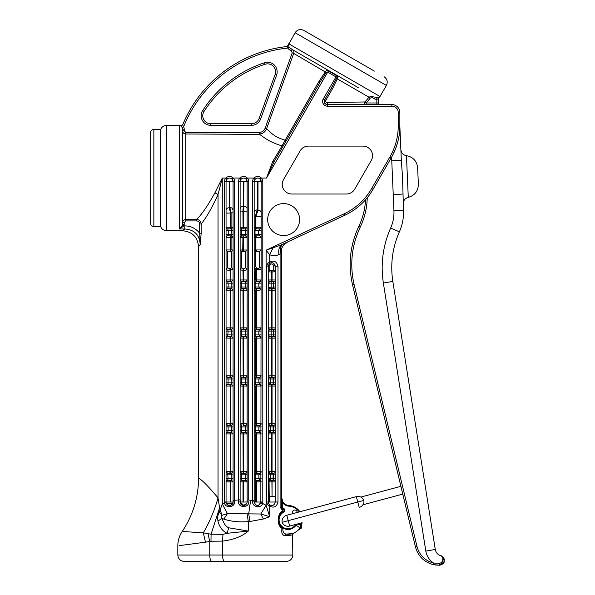 <?xml version="1.0" encoding="UTF-8"?>
<svg xmlns="http://www.w3.org/2000/svg" width="595" height="595" viewBox="0 0 595 595"><rect width="100%" height="100%" fill="white"/><g stroke="black" fill="none" stroke-linecap="round" stroke-linejoin="round"><path stroke-width="0.89" d="M300.438 527.148L301.301 525.415L300.713 525.169L301.301 525.415L300.713 525.169L300.088 527.706M301.434 522.908A13.737 13.737 0 0 1 300.713 525.169L301.301 525.415L300.713 525.169A3.034 3.034 0 0 0 298.816 523.615M281.16 526.568C276.868 523.34 278.363 513.812 282.432 512.109L283.242 511.588A9.587 9.587 0 0 0 282.707 527.854L281.16 526.568L282.707 527.854L282.93 529.215C282.759 531.707 283.748 533.343 285.912 534.109A14.377 14.377 0 0 0 299.992 527.862L299.992 527.862A2.395 2.395 0 0 0 300.14 525.459A2.395 2.395 0 0 1 299.992 527.862L296.005 525.207A2.395 2.395 0 0 1 296.823 524.448A2.395 2.395 0 0 0 296.005 525.207A9.587 9.587 0 0 1 282.714 527.862A9.587 9.587 0 0 0 296.005 525.207L295.477 524.85A8.947 8.947 0 0 1 281.502 526.002A8.947 8.947 0 0 1 283.562 512.139A2.239 2.239 0 0 0 283.004 508.033A0.959 0.959 0 0 1 282.283 507.111L282.283 502.098L282.826 501.764L281.643 497.584L281.643 507.111A1.599 1.599 0 0 0 281.948 508.048L280.104 507.111L282.789 510.815C277.315 512.972 276.37 525.318 282.037 528.39L282.082 528.427C281.234 532.228 281.985 534.652 284.336 535.686L291.126 535.173M300.014 527.839L300.43 527.17M283.279 509.833L283.346 509.357M283.056 508.755L282.156 508.286M281.056 508.703L281.904 509.93L281.948 508.048L283.242 508.703L281.956 508.056L282.841 508.658L282.789 510.815A1.599 1.19 -125.8 0 1 282.432 512.109L279.985 514.682M443.268 557.374L444.339 559.836L443.818 562.684L439.794 565.228C442.65 564.291 444.071 563.264 444.063 562.149C444.071 563.264 442.65 564.291 439.794 565.228L444.257 561.509L443.282 557.389L440.954 555.849M433.242 564.61L433.606 563.086L433.242 564.61L431.449 564.112L435.585 565.042L439.794 565.228L439.809 563.294L433.606 563.086C424.964 560.691 419.43 555.172 417.006 546.537L354.122 284.611C349.6 264.782 351.623 245.653 360.206 227.208C364.631 217.889 366.981 208.071 367.241 197.756C366.981 208.071 364.631 217.889 360.206 227.208L358.763 226.494C350.024 245.274 347.956 264.76 352.567 284.96L415.451 546.887C417.787 555.41 423.119 561.152 431.449 564.112A23.748 23.748 177.5 0 0 433.242 564.61L439.794 565.228L433.301 564.625M425.819 551.134L435.272 549.423C435.927 552.643 437.808 554.785 440.932 555.842C442.286 555.328 444.829 561.583 439.809 563.294L439.817 563.405M431.449 564.112C423.119 561.152 417.787 555.41 415.451 546.887L417.006 546.537M438.329 554.533L439.363 555.195M390.64 228.064L399.386 231.805C392.417 247.728 390.231 264.262 392.819 281.39C390.231 264.232 392.417 247.699 399.386 231.805C402.436 224.903 403.812 217.688 403.507 210.161L402.503 176.73L401.328 160.211L391.763 160.799L393.236 194.617L402.808 194.03L393.236 194.617L393.942 210.749C394.188 216.773 393.087 222.545 390.64 228.064C382.905 245.683 380.473 264.016 383.366 283.056L425.819 551.089C426.734 556.169 429.33 560.17 433.606 563.086M401.38 161.275L401.878 167.612M399.788 128.505L399.847 126.266C399.907 136.456 397.155 146.757 391.599 157.184L391.763 160.799M366.208 198.998L365.784 199.481M365.628 199.667L365.568 199.727A70.307 70.292 -2.4 0 1 358.763 226.494M365.568 199.727C365.077 208.912 362.883 217.666 358.993 226.003C362.883 217.666 365.077 208.912 365.568 199.727L367.241 197.756M283.57 245.14L287.772 241.86L283.57 245.14L281.703 248.212L281.182 252.436L281.643 249.863L281.643 507.111A1.599 1.599 0 0 0 282.841 508.658A1.599 1.599 0 0 1 283.242 511.588A1.599 1.599 -120 0 0 282.841 508.658A1.599 1.599 0 0 1 283.242 511.588L283.562 512.139M281.911 245.147L283.852 243.69L282.528 244.307A106.565 105.047 -158.4 0 1 280.699 245.14L266.114 250.197L269.699 254.72C273.112 256.155 276.214 256.058 279.003 254.444L280.104 253.827L280.684 247.029L281.911 245.147M280.684 253.076L281.167 252.459M280.892 245.073L344.698 215.316A63.896 63.896 0 0 0 373.028 189.359L391.287 157.735A63.896 63.896 0 0 0 399.847 125.79L399.847 112.559L399.847 125.79L398.248 125.79A62.297 62.297 0 0 1 389.904 156.939L371.644 188.556A62.297 62.297 0 0 1 344.022 213.873L266.114 250.197L266.114 505.296L262.581 503.459M272.919 248.167L269.699 254.72L269.699 262.038C267.876 263.02 266.91 264.411 266.798 266.225L266.798 501.994C266.917 503.809 267.884 505.207 269.699 506.181C273.908 508.204 276.675 506.806 277.999 501.994L277.999 266.225C276.675 261.421 273.908 260.022 269.699 262.038L269.721 263.347C272.525 261.964 274.369 262.923 275.254 266.225L274.845 264.589M182.457 225.438L183.981 225.892A3.868 2.722 96.4 0 0 184.205 224.345L182.606 224.345L182.457 225.438L179.415 228.978L179.415 125.337L180.642 125.582L182.204 127.59L182.606 129.182L182.606 224.345L182.606 222.634L184.205 222.634L185.804 220.916L196.685 220.916C198.529 221.102 199.518 222.121 199.652 223.973L201.177 223.973C206.182 217.986 211.805 208.146 218.045 194.453L222.277 178.054L222.277 504.047L227.424 513.634L223.839 519.115C231.046 521.495 239.19 522.328 248.279 521.622A52.077 10.346 -2.4 0 0 249.989 521.488L263.414 518.989L269.699 516.691L266.114 505.296L260.796 514.006L227.424 513.634L221.928 515.322L219.592 507.885L218.045 497.866C209.165 487.379 203.192 481.147 200.136 479.176L199.675 478.789C198.224 477.577 198.224 477.577 199.682 478.789M266.798 266.225L269.825 265.496C271.097 263.407 272.376 263.407 273.655 265.496L275.254 266.225L275.254 501.994C274.369 505.304 272.525 506.263 269.721 504.872L268.598 503.571L268.226 501.994L268.226 266.225L269.721 263.347L269.699 262.038L269.721 263.347M268.598 503.571L269.721 504.872L269.699 516.691L260.796 514.006L263.414 518.989M268.561 503.504L268.628 481.883L272.056 481.868L272.056 496.453L269.215 496.49L269.223 502.031L268.642 502.031M291.624 535.009C293.216 534.384 293.216 534.384 291.624 535.009L291.751 534.957M252.57 500.596L252.585 501.905C252.347 507.178 261.413 508.658 262.574 503.474A5.11 5.11 0 0 0 262.797 501.994L262.797 181.564A5.11 5.11 0 0 0 261.391 178.054C258.914 175.867 256.445 175.867 253.968 178.054A5.11 5.11 0 0 0 252.57 181.564L252.57 500.596L254.169 500.596L250.636 500.283A54.39 54.39 0 0 0 248.74 500.045L248.74 181.564A5.11 5.11 0 0 0 247.334 178.054C244.857 175.875 242.381 175.875 239.911 178.054L233.277 178.054C230.8 175.875 228.324 175.875 225.855 178.054A5.11 5.11 0 0 0 224.456 181.564L224.456 501.994A5.11 5.11 0 0 0 224.546 502.961C225.163 508.539 234.928 507.446 234.661 501.882L233.084 501.994L234.661 501.882L234.683 500.261L234.683 181.564A5.11 5.11 0 0 0 233.277 178.054L232.117 179.147L233.084 181.564L233.084 501.994L232.593 503.787L226.39 503.496L226.115 502.656L222.277 504.047L219.339 511.938C217.763 514.854 217.309 517.873 217.963 521.004C219.339 526.917 222.411 531.023 227.164 533.306L222.969 534.34L211.061 534.213L210.987 541.234L222.537 541.108L222.537 555.031L177.816 555.031C178.195 558.913 180.322 561.04 184.205 561.42L224.672 561.42A6.389 2.127 -90 0 1 222.537 555.031L292.822 555.031L292.532 534.652M222.969 534.34L222.537 541.108C233.448 539.814 242.031 536.459 248.279 531.067L228.651 527.78C225.639 526.3 223.467 523.176 222.136 518.394L223.839 519.115M270.041 263.154L271.208 262.752L270.033 263.154M270.48 480.277L269.059 481.883L269.215 496.49L275.254 496.453L272.056 496.453L271.9 480.277L269.133 480.433L268.226 481.868L270.026 480.277M268.226 471.679L269.661 473.263L268.226 471.679M246.523 480.611L241.711 480.277L241.644 478.678L241.711 480.277L240.112 481.868L240.112 499.867L240.112 481.868L243.02 481.883L240.112 481.868L240.112 478.678L240.112 499.867L240.112 181.564L243.943 181.297L243.526 210.764M247.141 478.678L245.333 478.678L245.475 480.195M268.226 474.84L269.661 473.263L273.655 473.248A1.599 1.599 0 0 0 275.254 471.649L268.226 471.649L268.672 472.757L269.825 473.248M270.368 473.248L268.955 471.664L268.59 438.292L271.417 438.262L268.226 438.262L268.62 471.664L270.018 473.248L271.789 473.248L271.417 433.948L272.056 433.948L272.056 473.248L273.655 473.248L273.655 480.277L269.661 480.262L268.695 478.678L268.695 474.84L270.703 474.84A1.599 1.205 -90 0 0 269.661 473.263M268.226 481.838L269.661 480.262A1.599 1.205 -90 0 0 270.703 478.678L268.226 478.678M242.745 251.529L242.931 237.472L243.496 237.472L243.719 235.873L241.711 235.873L241.711 228.852L240.112 227.253L240.112 250.019L241.711 251.611L245.542 251.596L247.141 250.012L240.112 250.019L240.112 283.161L241.644 283.161L241.711 281.561L246.233 281.405L245.542 281.561L247.141 279.962L240.112 279.962L240.112 331.08L241.644 331.08L241.711 329.481L240.112 327.882L240.112 338.109L241.711 336.51L241.644 331.08L247.141 331.08M260.29 281.405L259.599 281.561L261.198 279.962L254.169 279.962L254.169 338.109L255.768 336.51L259.599 336.51L255.768 336.51L255.151 334.918L255.151 331.08L255.768 329.481L256.557 329.481L255.753 327.897L254.169 327.882L255.768 329.481L259.599 329.481L261.198 327.882L255.753 327.897L255.738 290.204L254.169 290.189L260 290.204M260.595 329.132L259.599 329.481L260.595 329.132L259.599 329.481L258.832 331.08L258.832 334.911L261.198 338.109L258.669 338.124M261.198 334.911L254.169 334.911L254.169 379L255.173 379L255.768 377.401L256.571 377.401L255.776 375.824L255.761 338.124L254.169 338.109L256.341 338.124L257.174 336.51L259.599 336.51A1.599 1.599 180 0 1 261.198 338.109L256.341 338.124L256.356 375.824L254.169 375.802L254.169 386.029L255.768 384.43L259.599 384.43A1.599 1.599 180 0 1 261.198 386.029L259.085 386.043M261.198 382.83L255.173 382.845L255.173 379L258.862 379L258.862 382.83L259.599 384.43L255.27 384.511L255.768 384.43L255.173 382.83L254.169 382.83M260.588 377.059L259.599 377.401L260.588 377.059L259.599 377.401L261.198 375.802L260.818 376.843L261.198 375.802L256.356 375.824L257.181 377.401M227.997 383.939L228.123 379L227.654 377.401L231.485 377.401L233.084 375.802L226.055 375.802L227.654 377.401L226.583 376.992M226.055 386.029L227.654 384.43L226.055 386.029L230.243 386.043L226.055 386.029A1.599 1.599 180 0 1 227.654 384.43L226.055 386.029A1.599 1.599 180 0 1 227.654 384.43L231.485 384.43L233.084 386.029L230.823 386.043L233.084 386.029L233.084 338.109L230.838 338.124L233.084 338.109L233.084 375.802M231.775 383.619L231.485 384.43M230.8 481.883L230.793 502.031L230.213 502.031L230.22 481.883L230.8 481.883L230.347 480.277L231.485 480.277L233.084 481.868L230.8 481.883L233.084 481.868L233.084 433.948L230.815 433.963L233.084 433.948L233.084 423.729L226.055 423.729A1.599 1.599 -0 0 0 227.654 425.321A1.599 1.599 -0 0 1 226.055 423.729L227.654 425.321L231.485 425.321L227.654 425.321L229.744 425.321L227.654 425.321L228.123 426.92L226.055 426.92M231.485 473.248L233.084 471.649L230.22 471.664L229.737 473.248L231.485 473.248L227.654 473.248L231.485 473.248L231.812 474.84L233.084 474.84L233.084 430.758L231.812 430.758L231.485 432.349L233.084 433.948M246.62 432.773L241.711 432.349L241.644 430.758L241.711 432.349L240.112 433.948L240.112 471.649L240.953 471.656M247.141 430.758L245.333 430.758L245.475 432.275M268.226 433.919L269.661 432.334L268.635 432.855M268.226 426.92L269.661 425.336L268.226 423.759L269.825 425.321L269.141 425.172M259.123 425.678L259.599 425.321L258.862 426.92L258.862 430.758L261.198 433.948L259.599 432.349L255.768 432.349L254.169 433.948L255.805 433.963L256.586 432.349M259.599 425.321L261.198 423.729A1.599 1.599 0 0 1 259.599 425.321L255.768 425.321L254.169 423.729L254.169 481.868L255.82 481.883L254.169 481.868L254.169 500.596L254.169 481.831L255.768 480.277L255.173 478.678L254.169 478.678M260.588 432.699L255.768 432.349L255.173 430.758L255.173 426.92L255.768 425.321M233.084 386.029L233.084 423.729L231.485 425.321L231.812 430.758L228.123 430.758L227.654 432.349L226.673 432.691L227.654 432.349L226.055 433.948L226.42 432.937L226.055 433.948L230.228 433.963L226.055 433.948M245.475 329.563L245.326 334.911L240.112 334.911L240.112 433.948L247.141 433.948L246.687 432.84M243.772 432.349L243.6 433.963L247.141 433.948L246.776 432.937L247.141 433.948L245.542 432.349L246.523 432.691L241.711 432.349M247.141 426.92L245.333 426.92L245.542 425.321A1.599 1.599 0 0 0 247.141 423.729A1.599 1.599 0 0 1 245.542 425.321L243.162 425.321L243.013 423.744L240.953 423.737M245.475 377.483L246.523 377.066L245.542 377.401L245.333 382.83L240.112 382.83L240.112 426.92L245.333 426.92L245.333 430.758L241.644 430.758L241.711 425.321L240.112 423.729L240.112 386.029L241.711 384.43L241.644 382.83L241.711 384.43L240.112 386.029L243.013 386.043L240.953 386.036M247.141 382.83L245.333 382.83L245.542 384.43L241.711 384.43L245.542 384.43L247.141 386.029A1.599 1.599 180 0 0 245.542 384.43L243.772 384.43L245.482 384.377M243.162 425.321L245.542 425.321L247.141 423.729L245.542 425.321L247.141 423.729L243.013 423.744L243.013 386.043L247.141 386.029A1.599 1.599 180 0 0 245.542 384.43M254.281 433.361L254.169 433.948L254.281 433.361L254.169 433.948L254.608 433.956M261.198 430.758L255.173 430.765M259.599 384.43L261.198 386.029A1.599 1.599 180 0 0 259.599 384.43L257.181 384.43L259.599 384.43L261.198 386.029L256.363 386.043L256.378 423.744L254.169 423.729L254.169 426.92L261.198 426.92M229.886 228.852A1.599 0.64 90 0 0 230.525 227.253L230.525 213.077L226.055 213.077L230.525 213.077A23.562 14.25 -6 0 1 231.091 212.832L233.084 212.832L233.084 227.253L231.485 228.852L227.654 228.852L231.485 228.852L231.894 234.281L231.485 235.873L230.488 235.873A1.599 0.602 -90 0 1 231.091 237.472L231.091 249.937L230.488 251.536L231.485 251.588L230.488 251.536L231.485 251.588L233.084 249.997L231.091 249.937A22.223 7.795 -171.9 0 0 230.525 249.945L229.886 251.544M261.198 249.952L259.599 251.544L261.198 249.952L255.895 249.952A16.571 9.282 146.5 0 0 255.337 249.937L255.337 237.472L261.198 237.472L258.669 234.281L259.599 235.873L255.768 235.873L255.017 234.289L255.017 230.444L255.768 228.852L254.169 227.253L254.169 216.149L254.169 249.997L255.768 251.581L256.348 251.529L255.337 249.937L254.169 249.997L254.169 237.472L254.169 267.542L255.731 269.148A25.897 12.056 46.4 0 0 256.304 269.49C259.398 269.87 261.034 269.394 261.198 268.062L259.599 267.066C259.517 268.196 258.699 268.598 257.152 268.278L257.598 268.419M268.226 379L269.661 377.416L268.226 375.832L268.672 376.918L269.661 377.416L268.226 375.832L271.417 375.802L271.417 338.109L272.056 338.109L272.056 375.802L271.417 375.802L271.417 377.401L269.825 377.401L273.655 377.401A1.599 1.599 0 0 0 275.254 375.802L272.056 375.802L272.056 377.401M269.141 432.505L273.655 432.349A1.599 1.599 0 0 1 275.254 433.948L272.056 433.948L272.056 432.349L269.661 432.334L268.695 430.758L268.695 426.92L270.703 426.92A1.599 1.205 -90 0 0 269.661 425.336M268.672 432.84L268.226 433.948L271.417 433.948L271.417 432.349M273.112 425.321L273.655 425.321L273.655 430.758L270.703 430.758L270.703 426.92L273.112 426.92L273.112 425.321L273.655 425.321L269.825 425.321L271.417 425.321L271.417 384.43L269.141 384.586L268.226 386.029L272.056 386.029L272.056 423.729L268.226 423.729L268.672 424.837M259.554 290.204L259.056 290.204M257.166 329.481L256.333 327.897L256.319 290.204L257.159 288.59L259.599 288.59L261.198 290.189A1.599 1.599 180 0 0 259.599 288.59L255.768 288.59L255.151 286.998M226.055 331.08L228.138 331.08L227.654 329.481L231.485 329.481L233.084 327.882L230.838 327.897L230.362 329.481M231.782 287.779L231.485 288.59L233.084 290.189L230.853 290.204L230.838 327.897L226.055 327.882L227.654 329.481L226.665 329.139L231.485 329.481L231.827 331.08L233.084 331.08L233.084 279.962L226.055 279.962L227.654 281.561L231.485 281.561L233.084 279.962L233.084 249.997L233.084 279.962M231.485 336.51L227.654 336.51L226.055 338.109L230.258 338.124L226.055 338.109A1.599 1.599 180 0 1 227.654 336.51L228.138 331.08L231.827 331.08L231.485 336.51L233.084 338.109L233.084 268.747L231.485 267.661L230.369 268.814L230.86 270.115L233.084 268.747M247.141 334.911L245.326 334.911L245.542 336.51L241.711 336.51L245.542 336.51A1.599 1.599 180 0 1 247.141 338.109A1.599 1.599 180 0 0 245.542 336.51L245.482 336.458M245.542 281.561L245.542 288.59A1.599 1.599 180 0 1 247.141 290.189A1.599 1.599 180 0 0 245.542 288.59L241.711 288.59L240.112 290.189L243.005 290.204L243.154 329.481L241.711 329.481L246.233 329.325L245.542 329.481L247.141 327.882L246.769 328.909L247.141 327.882L240.112 327.882L240.112 290.189L241.711 288.59L241.644 286.991L241.711 288.59L245.482 288.53M244.701 251.529L245.542 251.596L245.542 267.862L243.764 268.992L241.711 267.802L240.112 268.918L240.112 279.962L241.659 282.045M245.542 288.59L246.672 289.058L247.141 290.189L243.586 290.204L247.141 290.189M241.711 336.51L241.213 336.591M240.201 337.596L240.112 379L241.644 379L241.667 377.885M241.711 377.401L245.542 377.401L247.141 375.802L240.112 375.802L241.711 377.401L243.162 377.401L243.005 338.124L240.945 338.116M247.141 375.802L246.776 376.821L247.141 375.802M228.086 235.412L227.654 235.873L228.242 234.281L228.242 230.444L227.654 228.852A1.599 1.599 -0 0 1 226.055 227.253L231.091 227.253L231.091 212.832L229.886 207.543L231.091 212.832M247.141 234.281L245.281 234.281L245.371 235.486M243.719 251.536L243.496 237.472L247.141 237.472L245.542 235.873L241.711 235.873L240.112 237.472L242.931 237.472L243.117 235.873M362.957 146.102A9.587 9.587 0 0 1 371.258 160.479L354.657 189.232A9.587 9.587 0 0 1 346.357 194.022L291.818 194.022A9.587 9.587 0 0 1 283.517 179.653L300.118 150.899A9.587 9.587 0 0 1 308.418 146.102L362.957 146.102M230.369 268.814L227.654 267.847L226.055 268.97C226.145 269.952 227.558 270.375 230.28 270.256L230.86 270.115L230.853 279.977L230.369 281.561M226.055 268.97L227.654 267.847L227.654 251.566L226.055 249.974L227.654 251.566L231.485 251.588L231.485 267.661M240.112 181.564L241.087 179.14L239.911 178.054A5.11 5.11 0 0 0 238.513 181.564L240.112 181.564L240.112 211.099L242.931 211.099L243.303 206.346C241.369 206.487 240.306 207.268 240.112 208.704L240.112 181.564A3.51 3.51 0 0 1 241.072 179.147L240.12 181.326L240.112 208.704A3.198 2.358 -0 0 1 243.303 206.346L243.303 181.297M255.828 502.031L255.82 481.883L256.408 481.883L256.415 502.031L254.169 501.994L254.169 181.564A3.51 3.51 0 0 1 255.129 179.147L253.968 178.054L247.334 178.054L246.174 179.147L247.141 181.564L246.166 179.14A3.51 3.51 0 0 1 247.141 181.564L243.943 181.297M226.055 283.161L228.138 283.161L227.654 281.561L226.598 281.167M226.427 280.989L226.055 279.962L226.479 281.048M226.665 281.219L231.485 281.561L231.827 283.161L233.084 283.161L233.084 286.991L228.138 286.991L228.138 283.161L231.827 283.161L231.827 286.991M227.773 279.977L230.272 279.977L229.759 281.561M257.159 281.561L256.311 279.977L256.304 269.49L257.152 268.278A28.396 13.7 -139.4 0 1 256.549 267.988L255.731 269.148L255.731 279.977L256.549 281.561L257.159 281.561L255.768 281.561L259.599 281.561L258.832 283.161L258.832 286.991L259.599 288.59A1.599 1.599 180 0 1 261.198 290.189M286.79 515.255L286.79 515.255A6.389 6.389 0 0 0 282.112 522.298A6.389 6.389 0 0 0 289.683 526.062L288.24 520.662L282.112 522.298A6.389 6.389 0 0 1 286.79 515.255L288.24 520.662L357.766 502.031L359.216 507.431A6.389 6.389 0 0 0 363.895 500.388L363.895 500.388A6.389 6.389 0 0 0 356.323 496.632L356.323 496.632A6.389 6.389 0 0 1 360.92 497.13L360.92 497.13A6.389 6.389 0 0 0 356.323 496.632L357.766 502.031L363.895 500.388A6.389 6.389 0 0 0 356.323 496.632L286.79 515.255M254.169 216.149L254.169 212.512L254.169 216.149L255.337 216.149L257.36 209.857L256.214 212.534M372.425 97.662L374.285 98.733A4.039 3.273 15.3 0 0 376.732 99.395A4.269 3.607 19.3 0 0 376.843 99.395L376.843 102.98L366.193 102.98L370.387 98.011L372.425 97.662L373.229 96.278L369.183 96.992L364.995 101.961L327.191 102.541C325.859 102.288 325.428 101.507 325.889 100.191L332.516 88.737L337.425 78.659C338.072 76.933 337.789 75.937 336.599 75.677L328.447 70.976C327.622 70.076 326.625 70.329 325.45 71.742L319.18 81.039L320.177 81.931L326.12 72.456L327.689 72.107L328.447 70.976M199.652 223.973L199.652 233.203L201.177 233.203L201.177 223.973C200.887 221.31 199.392 219.8 196.685 219.436L185.804 219.436C183.81 219.681 182.747 220.745 182.606 222.634C182.747 220.745 183.81 219.681 185.804 219.436L185.804 220.916M196.685 220.916L196.685 219.436C202.107 214.007 208.176 205.149 214.877 192.869L218.045 194.453L218.045 497.866C214.654 510.004 209.738 521.666 203.312 532.852L183.491 531.543M226.107 502.619L226.115 502.656A3.51 3.51 0 0 1 226.055 501.994L226.055 181.564L227.03 179.14L225.855 178.054L222.277 178.054L214.877 192.869M260.96 135.355L264.849 138.047C268.94 140.985 274.667 143.618 282.045 145.931L272.599 161.728L266.523 178.054L273.945 162.004M185.804 219.436L185.804 133.994C183.855 133.801 182.784 132.73 182.606 130.803C182.784 132.73 183.855 133.801 185.804 133.994L259.651 134.366A29.177 0.454 34.7 0 0 260.156 134.745L260.96 135.333M319.18 81.039L285.146 140.197C279.457 138.531 274.994 136.3 271.774 133.496L266.553 128.817L265.095 128.297C263.994 130.915 262.023 132.291 259.167 132.425L185.804 132.425L184.205 130.803L184.205 129.182L182.606 129.182L182.606 130.803L184.205 130.803M259.167 132.425L259.167 133.994C262.707 133.801 265.169 132.083 266.553 128.817A18953.807 17449.967 -70 0 1 268.367 123.745L293.692 53.409L292.212 52.881L265.095 128.297M285.146 140.197L282.045 145.931L283.428 145.582L273.983 161.944L286.054 141.037L285.146 140.197M230.525 227.253L230.525 213.077L229.246 207.714L229.246 181.297L229.886 181.297L226.055 181.564A3.51 3.51 0 0 1 227.015 179.147C228.711 177.704 230.414 177.704 232.117 179.147L231.983 179.013M226.055 230.444L233.084 230.444L233.084 234.281L233.084 209.998A3.198 2.454 0 0 0 229.886 207.543A30.814 16.913 177 0 0 229.246 207.714C227.312 207.856 226.241 208.681 226.055 210.184M233.084 249.997L233.084 181.564L233.084 209.998L232.139 208.257M229.886 235.873A1.599 0.64 90 0 1 230.525 237.472L233.084 237.472L231.485 235.873L227.654 235.873A1.599 1.599 0 0 0 226.055 237.472A1.599 1.599 180 0 1 227.654 235.873A1.599 1.599 0 0 0 226.055 237.472L230.525 237.472L230.525 249.945L226.055 249.974M184.777 225.892L183.981 225.892L179.415 228.978L184.777 228.978L184.777 225.892C190.906 225.988 195.859 228.428 199.652 233.203L200.195 244.53L201.177 233.203M179.415 125.337L166.63 125.337L166.63 230.763L182.606 230.763L184.777 228.978C194.416 229.685 199.556 234.869 200.195 244.53C198.053 247.461 198.053 247.461 200.195 244.523M301.301 525.415A14.377 14.377 0 0 0 302.126 522.73L289.683 526.062M299.887 511.752A14.377 14.377 0 0 0 289.058 505.549A7.988 7.988 0 0 1 282.826 501.764A7.988 7.988 0 0 0 289.058 505.549L289.014 506.189A13.737 13.737 0 0 1 299.226 511.923M232.734 269.461L231.656 269.966M182.606 230.763C192.304 231.715 197.629 237.041 198.581 246.739L198.581 477.882C198.455 497.383 192.988 515.255 182.196 531.499L182.196 531.491C179.318 535.82 177.86 540.587 177.816 545.786L177.816 555.031M179.14 545.652C177.377 545.831 177.377 545.831 179.14 545.652L205.476 542.179L203.312 532.852L211.061 534.213L219.592 507.885M184.026 531.551L186.421 531.67M336.599 75.677L335.989 76.904L327.689 72.107L266.523 178.054L261.391 178.054L260.231 179.147A3.51 3.51 0 0 1 261.198 181.564L260.841 503.541M153.852 129.331L153.852 226.769L160.241 226.769L160.241 129.331L153.852 129.331C151.911 129.524 150.847 130.588 150.661 132.529L150.661 132.618M435.272 549.423L392.819 281.39L383.366 283.056M323.241 98.986A4.79 4.79 0 0 0 327.391 106.17L391.86 106.17L391.86 104.571A7.988 7.988 0 0 1 399.847 112.559A7.988 7.988 0 0 0 391.86 104.571L326.543 104.46L324.639 103.002L324.201 101.202L324.625 99.781L323.241 98.986L335.989 76.904L336.472 78.428L370.387 98.011M336.472 78.428L331.244 88.32L332.516 88.737M329.169 102.504L327.191 102.541L327.391 104.571A3.198 3.198 0 0 1 324.625 99.781C323.732 102.422 324.654 104.021 327.391 104.571A3.198 3.198 0 0 1 324.625 99.781L331.244 88.32M320.177 81.931L273.983 161.944L272.599 161.728M288.701 43.792L380.004 96.509L386.393 85.442L295.098 32.725L288.292 45.108L289.215 47.265L292.286 49.556C293.677 50.486 294.146 51.772 293.692 53.409C294.146 51.772 293.677 50.486 292.286 49.556L291.49 50.932L292.212 52.881M261.198 423.729L256.378 423.744L257.189 425.321M245.371 473.955L247.141 471.649A1.599 1.599 0 0 1 245.542 473.248L241.711 473.248L245.542 473.248L241.711 473.248L241.667 473.724M241.711 480.277L246.628 480.701L245.542 480.277L247.141 481.868L243.6 481.883L247.141 481.868L246.776 480.857M243.02 433.963L243.162 473.248L245.542 473.248L247.141 471.649L240.112 471.649L240.112 433.948L243.02 433.963L243.162 432.349M277.999 266.225L275.254 266.225L273.655 265.496L273.655 270.167L275.254 271.677L273.655 270.167L271.417 270.532L271.417 272.101L268.226 271.677L269.825 270.167L269.825 265.496M271.417 270.532L269.825 270.167M271.565 262.715L269.542 263.481L271.565 262.715M269.111 263.897L268.814 264.284L269.111 263.897M271.417 336.51L271.417 338.109L268.226 338.109L269.825 336.51L268.524 335.178L268.524 330.813L269.825 329.481L268.226 327.882L271.417 327.882L271.417 290.189L272.056 290.189L272.056 327.882L271.417 327.882L271.417 329.481M268.226 385.999L269.661 384.415L268.695 382.83L268.695 379L270.703 379A1.599 1.205 -90 0 0 269.661 377.416M273.655 377.401L273.655 384.43L269.661 384.415A1.599 1.205 -90 0 0 270.703 382.83L268.226 382.83M254.281 385.441L254.169 386.029L255.783 386.043L254.169 386.029L254.169 423.729M273.655 480.277A1.599 1.599 0 0 1 275.254 481.868A1.599 1.599 0 0 0 273.655 480.277M230.22 481.883L226.055 481.868L226.412 480.864L226.055 481.868L230.22 481.883L229.737 480.277M243.846 505.505L240.112 501.994L238.506 501.853L238.513 499.874L238.506 501.853C238.119 507.974 249.141 508.018 248.755 501.868L247.141 501.994L246.97 503.072L243.682 505.512L240.321 503.184L240.112 501.994L243.534 505.512L241.882 505.043L240.506 503.593L240.112 499.867L234.675 500.254M234.661 501.882L233.352 505.051M231.961 506.1L229.425 506.747M228.331 506.657L227.178 506.293M242.73 251.529L244.835 251.529M243.154 268.955L243.005 270.279C241.035 270.123 240.075 269.669 240.112 268.918L241.711 267.81M243.608 502.031L243.02 502.031L243.02 481.883L243.6 481.883L243.608 502.031L247.141 501.994L247.141 500.053L247.141 501.994L243.608 502.031M261.198 433.948L259.599 432.349L261.198 433.948L256.386 433.963L261.198 433.948L260.818 432.922M241.711 281.561L243.154 281.561L243.005 270.279L243.578 270.323C245.943 270.286 247.133 269.84 247.141 268.985L245.542 267.862M227.759 375.817L230.206 375.824M256.549 267.988L255.768 266.627L254.169 267.542L254.281 280.543L254.169 279.962L255.768 281.561L255.151 283.161L261.198 283.161M257.204 480.277L256.408 481.883L261.198 481.868L259.599 480.277L261.198 481.868L260.818 480.842M261.198 474.84L258.862 474.84L259.599 473.248A1.599 1.599 0 0 0 261.198 471.649A1.599 1.599 0 0 1 259.599 473.248L261.198 471.649L254.169 471.649L254.169 474.84L255.173 474.84L255.768 473.248L254.169 471.694M229.752 329.481L230.258 327.897L230.272 290.204L226.055 290.189L233.084 290.189L233.084 327.882M258.669 481.89L256.452 481.883M227.654 432.349L231.485 432.349L230.347 432.349L230.815 433.963L230.228 433.963L230.22 471.664L226.055 471.649L227.654 473.248A1.599 1.599 -0 0 1 226.055 471.649M260.588 480.619L255.768 480.277L259.599 480.277L261.198 481.868L258.862 478.678L255.173 478.678L255.173 474.84L258.862 474.84L258.862 478.678L261.198 478.678M261.198 327.882L260.811 328.923M261.198 279.962L260.803 281.011M228.011 288.099L227.654 288.59A1.599 1.599 180 0 0 226.055 290.189A1.599 1.599 180 0 1 227.654 288.59L226.055 290.189L227.654 288.59L228.138 286.991L226.055 286.991M234.683 500.269L233.084 500.269L233.084 478.678L231.812 478.678L231.485 480.277L227.654 480.277L226.055 481.868M226.673 377.066L231.485 377.401L231.812 379L233.084 379L233.084 334.911L226.055 334.911M226.42 376.821L226.055 375.802L226.502 376.91M245.475 228.897L241.711 228.852L243.117 228.852L242.931 211.099A16.526 12.309 0.3 0 1 243.496 211.18L247.141 211.18L243.496 211.18L243.496 227.253L240.112 227.253L240.112 230.444L245.281 230.444L245.281 234.281L240.112 234.281L240.112 237.472M247.141 208.763A3.198 2.365 -0 0 0 243.943 206.405A26.641 17.709 -179.9 0 0 243.303 206.346M261.198 286.991L254.169 286.991L254.169 290.189L255.768 288.59L259.599 288.59L255.768 288.59M247.141 279.962L246.761 280.989L247.141 279.962M255.768 251.581L256.348 251.529L255.768 251.581L255.768 266.627M256.951 235.873A1.599 1.049 90 0 0 255.895 237.472L255.895 249.952L256.951 251.544M256.267 251.529L259.599 251.544L259.599 267.066M261.198 230.444L258.669 230.444L261.198 227.253L255.337 227.253L255.337 216.149A29.832 8.754 20.4 0 1 255.895 216.513L261.198 216.513M247.141 471.649L245.542 473.248L245.333 474.84L240.112 474.84L240.112 478.678L241.644 478.678L241.711 473.248L240.112 471.649L240.112 430.758L241.644 430.758M227.654 480.277L226.673 480.611L227.654 480.277L228.123 478.678L226.055 478.678M254.281 472.237L254.169 471.649L254.281 472.237M231.782 335.699L231.827 334.911M272.056 329.481L272.056 327.882L275.254 327.882A1.599 1.599 0 0 1 273.655 329.481L269.825 329.481M226.055 290.189L227.654 288.59L231.485 288.59M259.599 228.852L256.348 228.852A1.599 1.012 90 0 1 255.337 227.253L254.169 227.253L254.281 227.826L254.169 227.253M255.768 235.873L259.599 235.873L255.768 235.873L254.169 237.472L255.337 237.472A1.599 1.012 90 0 1 256.348 235.873M243.719 228.852L243.496 227.253L247.141 227.253L245.542 228.852L245.281 230.444L247.141 230.444M231.857 235.018L231.894 234.281L226.055 234.281M275.254 286.991L268.538 287.303L268.836 283.161L271.179 283.161L271.179 281.561L273.655 281.561L269.825 281.561L268.538 282.848L268.836 283.161L268.226 281.532L268.538 282.848M271.417 288.59L271.417 290.189L268.226 290.189L269.825 288.59L271.179 288.59L269.825 288.59L268.538 287.303L268.226 288.62M272.056 270.532L272.056 281.561L271.417 281.561L273.655 281.561L273.655 283.161L271.179 283.161L271.179 288.59L273.655 288.59A1.599 1.599 0 0 1 275.254 290.189L272.056 290.189L272.056 288.59M269.825 336.51L273.655 336.51A1.599 1.599 0 0 1 275.254 338.109L272.056 338.109L272.056 336.51M275.254 279.962A1.599 1.599 0 0 1 273.655 281.561A1.599 1.599 0 0 0 275.254 279.962L271.417 279.962L271.417 281.561L269.825 281.561L268.226 279.962L271.417 279.962L271.417 272.101L275.254 271.677M275.254 386.029A1.599 1.599 0 0 0 273.655 384.43A1.599 1.599 0 0 1 275.254 386.029L272.056 386.029L272.056 384.43M273.655 425.321A1.599 1.599 0 0 0 275.254 423.729L272.056 423.729L272.056 425.321M273.655 473.248A1.599 1.599 0 0 0 275.254 471.649A1.599 1.599 0 0 1 273.655 473.248M243.117 228.852L241.711 228.852M247.141 474.84L245.341 474.669M241.711 425.321L241.667 425.797M227.654 336.51L226.055 338.109M226.055 327.882L226.494 328.983L226.055 327.882M226.055 430.758L228.123 430.758L228.123 426.92L233.084 426.92L233.084 382.83L226.055 382.83M241.711 288.59L241.213 288.672L241.711 288.59M240.112 290.189L240.112 286.991L241.644 286.991L241.644 283.161L247.141 283.161M247.141 481.868L246.68 480.753L247.141 481.868M245.542 336.51L247.141 338.109L245.542 336.51M248.74 181.564L247.141 181.564L247.141 500.053L248.74 500.053M246.077 386.043L243.593 386.043L243.772 384.43L241.711 384.43M240.112 211.099L240.112 227.253M240.201 385.515L240.112 386.029L240.201 385.515M233.084 237.472L233.084 234.281L231.894 234.281M226.055 474.84L231.812 474.84L231.812 478.678L228.123 478.678L227.654 473.248M226.591 329.08L227.654 329.481L226.591 329.08M229.744 384.43L230.243 386.043L230.235 423.744L229.744 425.321L231.485 425.321M260.603 281.204L259.599 281.561L260.603 281.204M259.599 473.248L261.198 471.649L259.599 473.248L255.768 473.248M255.768 336.51L255.27 336.591L255.768 336.51M256.579 425.321L255.798 423.744L255.783 386.043L256.363 386.043L257.181 384.43L255.768 384.43M254.169 375.802L255.768 377.401L259.599 377.401L258.862 379L261.198 379M362.526 101.998L363.166 101.99M288.478 45.123L287.065 46.529L287.831 48.054A4.039 3.28 44.1 0 0 289.639 49.868L290.434 48.485L358.532 87.8M380.004 96.509L379.104 97.506L376.806 97.796L375.081 97.349L374.285 98.733M295.098 32.725C297.359 29.557 300.274 28.776 303.822 30.39L374.374 71.117M313.505 35.983L343.94 53.55M366.193 104.571C364.735 104.214 364.333 103.344 364.995 101.961L366.193 102.98L366.193 104.571M362.95 504.694L362.95 504.686A6.389 6.389 0 0 1 359.216 507.431M400.918 486.331L402.778 494.103L400.918 486.331L360.815 497.078M362.883 504.791L402.778 494.103M153.852 226.769C151.911 226.583 150.847 225.52 150.661 223.579L150.661 132.529M408.282 197.354L406.459 155.682C413.131 157.013 416.857 161.052 417.645 167.805L418.367 184.301C418.166 191.099 414.804 195.45 408.282 197.354C405.016 198.306 403.336 200.478 403.231 203.877M267.668 219.585A15.976 15.976 0 0 1 283.637 203.609A15.976 15.976 0 0 1 299.612 219.585A15.976 15.976 0 0 1 283.637 235.561A15.976 15.976 0 0 1 267.668 219.585M401.328 160.211L399.847 126.266M297.203 512.466A2.395 2.395 0 0 0 297.203 512.444A2.395 2.395 0 0 1 297.203 512.466A2.395 2.395 0 0 0 294.808 510.049A2.395 2.395 0 0 0 292.405 512.444A2.395 2.395 0 0 1 294.808 510.049A2.395 2.395 0 0 1 297.203 512.444A2.395 2.395 0 0 0 294.808 510.049A2.395 2.395 0 0 0 292.74 513.663A2.395 2.395 0 0 1 292.405 512.444A2.395 2.395 0 0 0 292.74 513.663M376.806 97.796L376.843 99.395L378.442 98.554L379.052 97.305M379.104 97.506L378.442 98.8L378.442 102.98L378.442 98.629M380.041 104.571A1.599 1.599 0 0 1 378.442 102.98L376.843 102.98L376.843 104.571M259.1 118.487A7.988 7.988 0 0 1 251.596 123.745L210.756 123.745A7.988 7.988 0 0 1 204.033 111.436A115.013 115.013 0 0 1 265.095 64.253A7.988 7.988 0 0 1 275.083 74.576L259.1 118.487L260.603 119.03L276.578 75.126A9.587 9.587 0 0 0 264.596 62.735A116.605 116.605 0 0 0 202.687 110.573L204.033 111.436A115.013 115.013 0 0 1 265.095 64.253A7.988 7.988 0 0 1 275.083 74.576L276.578 75.126M183.401 126.095L183.602 126.817L182.204 127.59M184.205 129.182A4.091 3.369 76.7 0 0 183.602 126.824L182.658 124.898L180.59 125.768M289.215 47.265L287.831 48.054A126.192 126.192 0 0 0 183.602 126.824M326.313 96.859L324.349 100.406C323.955 102.935 324.967 104.318 327.391 104.571L327.391 106.17M324.625 99.781L325.889 100.191M326.12 72.456L293.692 53.409M282.513 246.642L282.863 246.085M224.672 561.42L286.433 561.42C290.315 561.04 292.442 558.913 292.822 555.031M282.528 244.307L281.242 245.14A11.312 7.958 -115 0 0 280.684 245.683C278.869 247.855 278.304 250.778 279.003 254.444M282.603 246.486A5.578 4.805 105.9 0 0 281.643 249.863A5.578 4.805 -74.1 0 1 282.603 246.486M282.707 527.854L282.082 528.427L282.93 529.215L282.722 527.869M292.301 533.618L285.912 534.109C283.755 533.343 282.759 531.714 282.93 529.215L282.089 528.427M300.14 525.459A2.395 2.395 0 0 0 296.823 524.448A2.395 2.395 0 0 1 300.14 525.459M281.733 499.317L282.283 507.111L280.104 507.111L280.104 253.827M281.703 499.012L281.643 497.889M284.336 535.686L285.912 534.109A14.377 14.377 0 0 0 299.992 527.862L300.029 527.81M205.476 542.179L209.76 541.465L207.982 533.648M250.636 500.283L248.703 513.775L249.989 521.488M217.963 521.004L222.136 518.394C221.087 517.048 221.013 516.029 221.928 515.322A20.788 5.422 46.3 0 0 219.339 511.938M228.651 527.78L227.164 533.306L248.279 531.067L248.279 521.622L247.111 513.768M232.117 179.147A3.51 3.51 0 0 1 233.084 181.564L232.109 179.14M241.072 179.147C242.767 177.704 244.471 177.704 246.174 179.147M262.797 181.564L261.198 181.564L260.231 179.147C258.535 177.704 256.832 177.704 255.129 179.147L254.169 181.564L255.143 179.14C256.832 177.704 258.528 177.704 260.231 179.147L260.075 178.991M258.461 505.423L261.198 501.994A3.51 3.51 0 0 1 261.049 503.013C258.185 506.524 255.895 506.189 254.169 501.994L252.585 501.905M228.049 505.162L230.942 505.229L229.573 505.512M243.02 502.031L240.112 501.994L240.328 503.214L243.191 505.482L240.871 504.181L240.328 503.214M260.216 179.132L261.198 181.564L257.36 181.297L257.999 181.297L257.999 210.117A33.908 10.807 -168.9 0 0 257.36 209.857L257.36 181.297L252.57 181.564M232.392 504.084L233.084 501.994L232.392 504.084M255.166 504.448L255.664 504.865M261.198 212.787C261.004 211.166 259.941 210.273 257.999 210.117L255.895 216.513L255.895 227.253A1.599 1.049 90 0 0 256.951 228.852M277.999 501.994L269.223 502.031M257.36 209.857C255.426 210.02 254.363 210.898 254.169 212.512A3.198 2.648 -0 0 1 257.352 209.857M227.015 179.147L226.055 181.564L224.456 181.564M234.683 181.564L229.886 181.297L229.886 207.543L229.886 181.297M287.065 46.529A127.791 127.791 0 0 0 182.658 124.898A127.791 127.791 0 0 1 287.065 46.529M276.05 561.42L204.167 561.42M229.767 268.94L230.28 270.256L230.272 279.977M243.764 268.992L243.764 281.561M403.507 210.161L393.942 210.749M344.022 213.873L344.698 215.316A63.896 63.896 0 0 0 373.028 189.359L371.644 188.556L389.904 156.939L391.287 157.735A63.896 63.896 0 0 0 399.847 125.79M266.798 501.994L268.226 501.994M261.198 375.802L260.818 376.843M243.593 386.043L243.772 425.321M268.226 430.758L270.703 430.758A1.599 1.205 -90 0 1 269.661 432.334M243.764 288.59L243.764 329.481M229.752 336.51L230.258 338.124L230.838 338.124L230.83 375.824L230.354 377.401M246.07 338.116L243.586 338.124L243.772 377.401M247.141 286.991L241.644 286.991M240.112 338.109L247.141 338.109M243.154 336.51L243.005 338.124M241.644 382.83L241.644 379L247.141 379M275.254 478.678L270.703 478.678L270.703 474.84L275.254 474.84M272.056 480.277L272.056 481.868L275.254 481.868M233.084 227.253L231.091 227.253A1.599 0.602 90 0 1 230.488 228.852M230.354 384.43L230.823 386.043L230.815 423.744L230.354 425.321M226.055 379L231.812 379L231.812 382.83M256.415 502.031L261.198 501.994L256.415 502.031M230.213 502.031L226.055 501.994L230.213 502.031M243.6 433.963L243.772 473.248M243.154 288.59L243.005 290.204L243.586 290.204M230.243 386.043L230.823 386.043M229.752 377.401L230.25 375.824L230.258 338.124M241.741 502.024L241.243 502.024M230.793 502.031L233.084 502.024M256.594 473.248L255.82 471.664L255.805 433.963L256.386 433.963L256.4 471.664L257.204 473.248M230.815 433.963L230.8 471.664L230.347 473.248M254.169 290.152L254.281 289.601L254.169 290.152M254.169 331.08L261.198 331.08M229.759 288.59L230.272 290.204M224.456 501.994L226.055 501.994M261.198 234.281L254.169 234.281M254.169 230.444L258.669 230.444L258.669 234.281M273.112 480.277L273.112 473.248M243.02 481.883L243.162 480.277M243.6 481.883L243.772 480.277M255.82 481.883L256.594 480.277M275.254 334.911L268.836 334.911L268.836 331.08L271.179 331.08L271.179 329.481M275.254 283.161L273.655 283.161L273.655 288.59M273.655 329.481L273.655 336.51M271.179 336.51L271.179 331.08L275.254 331.08M275.254 382.83L270.703 382.83L270.703 379L273.112 379L273.112 377.401M273.112 384.43L273.112 379L275.254 379M273.112 432.349L273.112 426.92L275.254 426.92M275.254 430.758L273.655 430.758L273.655 432.349A1.599 1.599 0 0 1 275.254 433.948M243.005 290.204L240.945 290.196M245.333 474.84L245.333 478.678L241.644 478.678M243.764 336.51L243.586 338.124M243.162 384.43L243.013 386.043M231.091 237.472A1.599 0.602 90 0 0 230.488 235.873M230.369 288.59L230.853 290.204M230.362 336.51L230.838 338.124M230.228 433.963L229.737 432.349M256.549 288.59L255.738 290.204M254.169 283.161L255.151 283.161L255.151 286.991M254.169 338.094L254.281 337.521M256.564 336.51L255.761 338.124M256.386 433.963L257.196 432.349M255.173 430.758L254.169 430.758M256.571 384.43L255.783 386.043M184.205 224.345L184.205 222.634M352.567 284.96L354.122 284.611M399.847 112.559L398.248 112.559L398.248 125.79L398.248 112.559A6.389 6.389 0 0 0 391.86 106.17M295.827 524.411A3.034 3.034 0 0 0 295.477 524.85M282.283 502.098A8.627 8.627 0 0 0 289.014 506.189M202.687 110.573A9.587 9.587 0 0 0 210.756 125.337L210.756 123.745A7.988 7.988 0 0 1 204.033 111.436M210.756 125.337L251.596 125.337A9.587 9.587 0 0 0 260.603 119.03M251.596 125.337L251.596 123.745M265.095 64.253L264.596 62.735M289.639 49.868L291.49 50.932M185.804 133.994L185.804 132.425M211.894 561.42A6.389 2.127 -90 0 1 209.76 555.031L209.76 541.465L210.987 541.234M281.643 507.111A1.599 1.599 0 0 0 282.841 508.658L283.004 508.033M238.513 181.564L238.513 499.867L240.112 499.867M262.797 501.994L261.198 501.994M262.574 503.474L261.049 503.013M257.999 210.117L257.999 181.297M241.711 267.802L241.711 251.611M298.043 530.205L301.234 528.278L301.405 525.162M443.282 557.389L442.673 556.779M440.932 555.842C437.875 554.815 435.994 552.725 435.302 549.579M443.989 558.556L444.339 559.836M444.287 561.36L443.818 562.684M406.459 155.682C403.127 155.02 401.261 152.997 400.866 149.62M268.672 480.76L269.133 480.433M268.226 481.868L268.338 481.281M254.169 237.472L254.281 236.892M269.141 377.245L268.672 376.918M268.338 376.39L268.226 375.802M268.226 433.948L268.338 433.361M246.025 178.998L247.133 181.423L245.951 178.931M241.213 179.013L240.112 181.423M231.894 178.931L233.076 181.423L231.968 178.998M268.672 384.92L269.141 384.586M268.226 386.029L268.338 385.441M268.338 424.309L268.226 423.729M269.133 473.092L268.672 472.757M268.338 472.237L268.226 471.649M254.281 280.543L254.169 279.962L254.281 280.543M254.281 328.47L254.169 327.882M386.393 85.442C388.007 81.887 387.226 78.979 384.058 76.71M288.292 45.108L286.872 46.551M180.642 125.582L182.732 124.719M282.075 500.164L281.874 499.495M292.822 534.533L293.781 533.068M232.593 503.787C229.871 506.174 227.803 506.077 226.39 503.496M246.97 503.072C245.066 506.271 242.849 506.308 240.321 503.184M228.666 505.393L228.101 505.192M270.041 505.073L271.179 505.467M259.851 178.798L261.19 181.423L260.03 178.954M232.251 504.262L233.084 501.994L232.318 504.188M255.285 178.991L254.169 181.423M231.076 505.17L229.893 505.497M226.517 503.742L227.647 504.932M227.156 179.013L226.055 181.423M166.63 125.337C162.755 125.716 160.62 127.851 160.241 131.726M166.63 230.763C162.755 230.384 160.62 228.257 160.241 224.375M230.503 251.536L230.942 251.529M243.117 251.529L242.567 251.529L243.117 251.529"/></g></svg>
